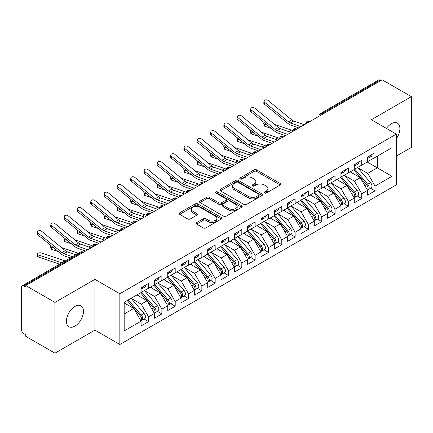 <?xml version="1.0" encoding="UTF-8"?>
<svg xmlns="http://www.w3.org/2000/svg" width="433" height="433" viewBox="0 0 433 433"><rect width="100%" height="100%" fill="white"/><g stroke="black" fill="none" stroke-linecap="round" stroke-linejoin="round"><path stroke-width="0.65" d="M264.498 193.021A1.294 0.747 0 0 0 266.333 193.021L280.227 184.999A1.851 1.066 0 0 0 280.768 184.247A1.851 1.066 0 0 0 280.227 183.489L256.688 169.898A1.851 1.066 0 0 0 254.074 169.898L240.174 177.925A1.294 0.747 0 0 0 239.795 178.45A1.294 0.747 0 0 0 240.174 178.981A1.294 0.747 0 0 0 242.009 178.981L243.806 177.941A5.916 3.415 0 0 1 252.174 177.941L254.139 179.073A5.916 3.415 0 0 1 255.871 181.492A5.916 3.415 0 0 1 254.139 183.906L252.336 184.945A1.294 0.747 0 0 0 251.957 185.47A1.294 0.747 0 0 0 252.336 186.001A1.294 0.747 0 0 0 254.171 186.001L255.968 184.961A5.916 3.415 0 0 1 264.336 184.961L266.3 186.098A5.916 3.415 0 0 1 268.032 188.512A5.916 3.415 0 0 1 266.3 190.926L264.498 191.965A1.294 0.747 0 0 0 264.119 192.496A1.294 0.747 0 0 0 264.498 193.021L264.498 191.965M74.941 326.114A12.059 6.96 120 0 0 82.822 315.484A12.059 6.96 120 0 0 80.971 305.822A12.059 6.96 120 0 0 74.941 306.418A12.059 6.96 120 0 0 67.066 317.048A12.059 6.96 120 0 0 68.912 326.709A12.059 6.96 120 0 0 74.941 326.114M396.292 138.766A12.059 6.96 120 0 0 397.397 123.134A12.059 6.96 120 0 0 391.367 123.735A12.059 6.96 120 0 0 386.42 128.417M196.663 222.6A1.851 1.066 0 0 0 196.122 223.358A1.851 1.066 0 0 0 196.663 224.11L203.266 227.926A1.851 1.066 0 0 0 205.881 227.926L221.312 219.017A1.851 1.066 0 0 0 221.853 218.259A1.851 1.066 0 0 0 221.312 217.507L197.773 203.916A1.851 1.066 0 0 0 195.159 203.916L179.727 212.825A1.851 1.066 0 0 0 179.186 213.577A1.851 1.066 0 0 0 179.727 214.335L187.706 218.941A1.851 1.066 0 0 0 190.32 218.941L196.923 215.125A1.851 1.066 0 0 0 197.464 214.373A1.851 1.066 0 0 0 196.923 213.615L192.966 211.331A4.947 2.858 0 0 1 191.516 209.312A4.947 2.858 0 0 1 194.574 206.676A4.947 2.858 0 0 1 199.965 207.293L215.461 216.24A4.947 2.858 0 0 1 216.911 218.259A4.947 2.858 0 0 1 213.853 220.9A4.947 2.858 0 0 1 208.462 220.278L205.881 218.789A1.851 1.066 0 0 0 203.266 218.789L196.663 222.6L196.663 224.11M396.292 156.118L411.35 147.426L411.35 96.656L382.171 79.813L25.78 285.574L25.78 287.111L23.647 285.883A2.825 1.629 -120 0 0 22.235 285.742A2.825 1.629 -120 0 0 21.65 287.036L21.65 330.114A2.825 1.629 -120 0 0 23.647 333.572L25.78 334.801L25.78 336.344L54.959 353.187L94.924 330.114L119.844 344.495L119.844 293.726L94.924 279.345L54.959 302.418L25.78 285.574M411.35 96.656L371.379 119.735L396.292 134.116L119.844 293.726M243.936 204.441A1.851 1.066 0 0 0 246.55 204.441L261.981 195.532A1.851 1.066 0 0 0 262.522 194.78A1.851 1.066 0 0 0 261.981 194.022L238.442 180.431A1.851 1.066 0 0 0 235.828 180.431L220.397 189.34A1.851 1.066 0 0 0 219.856 190.098A1.851 1.066 0 0 0 220.397 190.85L243.936 204.441M216.403 193.302A1.294 0.747 0 0 1 217.718 193.486L217.718 191.949L241.646 205.762A1.851 1.066 0 0 1 242.188 206.519A1.851 1.066 0 0 1 241.646 207.272L226.215 216.181A1.851 1.066 0 0 1 223.601 216.181L200.062 202.595L200.062 201.085A1.851 1.066 0 0 0 199.521 201.838A1.851 1.066 0 0 0 200.062 202.595M200.062 201.085L206.665 197.269A1.851 1.066 0 0 1 209.28 197.269L218.827 202.779A1.851 1.066 0 0 0 221.442 202.779L225.826 200.252A1.851 1.066 0 0 0 226.367 199.499A1.851 1.066 0 0 0 225.826 198.742L215.883 193.004A1.294 0.747 0 0 1 215.504 192.474A1.294 0.747 0 0 1 216.305 191.787A1.294 0.747 0 0 1 217.718 191.949M119.844 344.495L396.292 184.886L396.292 134.116M367.184 162.002L391.962 176.307L391.962 147.696L375.043 157.466L375.043 152.692L367.585 157L367.585 161.769L361.723 165.157L361.723 160.389L354.259 164.692L354.259 169.465L348.397 172.848L348.397 168.08L340.939 172.388L340.939 177.157L335.077 180.539L335.077 175.771L327.613 180.079L327.613 184.848L321.751 188.231L321.751 183.462L314.293 187.77L314.293 192.539L308.431 195.922L308.431 191.153L300.967 195.462L300.967 200.23L295.106 203.618L295.106 198.844L287.647 203.153L287.647 207.921L281.786 211.309L281.786 206.541L274.322 210.844L274.322 215.618L268.46 219.001L268.46 214.232L261.002 218.541L261.002 223.309L255.134 226.692L255.134 221.923L247.676 226.232L247.676 231L241.814 234.383L241.814 229.614L234.35 233.923L234.35 238.691L228.489 242.074L228.489 237.306L221.03 241.614L221.03 246.382L215.169 249.765L215.169 244.997L207.705 249.305L207.705 254.074L201.843 257.462L201.843 252.688L194.385 256.996L194.385 261.765L188.523 265.153L188.523 260.385L181.059 264.687L181.059 269.461L175.197 272.844L175.197 268.076L167.739 272.384L167.739 277.152L161.877 280.535L161.877 275.767L154.413 280.075L154.413 284.844L148.551 288.226L148.551 283.458L141.093 287.766L141.093 292.535L124.174 302.304L124.174 330.92L141.093 321.151L133.765 308.458L124.174 302.921M391.962 176.307L375.043 186.076L367.714 173.384L357.593 167.539M370.616 188.29L375.043 190.845L375.043 186.076M375.043 190.845L367.585 195.153L367.585 190.385L361.723 193.773L354.394 181.081L344.267 175.23L357.203 190.341L354.405 191.954A3.767 2.176 60 0 1 355.861 195.537A3.767 2.176 60 0 1 355.076 197.259A3.767 2.176 60 0 1 354.47 197.437M357.295 195.981L361.723 198.541L361.723 193.773M361.723 198.541L354.259 202.844L354.259 198.076L348.397 201.464L341.069 188.772L330.947 182.926M343.97 203.672L348.397 206.232L348.397 201.464M348.397 206.232L340.939 210.541L340.939 205.772L335.077 209.155L327.749 196.463L317.622 190.617M330.65 211.369L335.077 213.924L335.077 209.155M335.077 213.924L327.613 218.232L327.613 213.464L321.751 216.846L314.423 204.154L304.302 198.309L317.232 213.415L314.434 215.033A3.767 2.176 60 0 1 315.89 218.611A3.767 2.176 60 0 1 315.11 220.337A3.767 2.176 60 0 1 314.499 220.511M317.324 219.06L321.751 221.615L321.751 216.846M321.751 221.615L314.293 225.923L314.293 221.155L308.431 224.538L301.103 211.845L290.976 206M303.998 226.751L308.431 229.306L308.431 224.538M308.431 229.306L300.967 233.614L300.967 228.846L295.106 232.229L287.777 219.536L277.65 213.691M290.678 234.442L295.106 236.997L295.106 232.229M295.106 236.997L287.647 241.305L287.647 236.537L281.786 239.92L274.457 227.233L264.33 221.382M277.353 242.134L281.786 244.694L281.786 239.92M281.786 244.694L274.322 248.997L274.322 244.228L268.46 247.616L261.131 234.924L251.005 229.079M264.033 249.825L268.46 252.385L268.46 247.616M268.46 252.385L261.002 256.693L261.002 251.919L255.134 255.308L247.811 242.615L237.685 236.77M250.707 257.521L255.134 260.076L255.134 255.308M255.134 260.076L247.676 264.384L247.676 259.616L241.814 262.999L234.486 250.306L224.359 244.461M237.387 265.212L241.814 267.767L241.814 262.999M241.814 267.767L234.35 272.076L234.35 267.307L228.489 270.69L221.166 257.998L211.039 252.152M224.061 272.904L228.489 275.458L228.489 270.69M228.489 275.458L221.03 279.767L221.03 274.998L215.169 278.381L207.84 265.689L197.713 259.843M210.741 280.595L215.169 283.15L215.169 278.381M215.169 283.15L207.705 287.458L207.705 282.689L201.843 286.072L194.514 273.38L184.393 267.534M197.416 288.286L201.843 290.846L201.843 286.072M201.843 290.846L194.385 295.149L194.385 290.381L188.523 293.769L181.194 281.077L171.067 275.231L184.003 290.337L181.205 291.95A3.767 2.176 60 0 1 182.661 295.533A3.767 2.176 60 0 1 181.876 297.26A3.767 2.176 60 0 1 181.27 297.433M184.095 295.977L188.523 298.537L188.523 293.769M188.523 298.537L181.059 302.846L181.059 298.072L175.197 301.46L167.869 288.768L157.747 282.922M170.77 303.668L175.197 306.228L175.197 301.46M175.197 306.228L167.739 310.537L167.739 305.768L161.877 309.151L154.549 296.459L144.422 290.613M157.45 311.365L161.877 313.92L161.877 309.151M161.877 313.92L154.413 318.228L154.413 313.46L148.551 316.842L141.223 304.15L131.096 298.305L144.032 313.411L141.234 315.029A3.767 2.176 60 0 1 142.69 318.607A3.767 2.176 60 0 1 141.91 320.333A3.767 2.176 60 0 1 141.299 320.507M144.124 319.056L148.551 321.611L148.551 316.842M148.551 321.611L141.093 325.919L141.093 321.151M141.093 292.383L148.551 288.226M124.174 313.995L133.765 308.458M154.413 284.692L161.877 280.535M141.223 304.15L147.085 300.767L136.963 294.922M154.413 313.46L147.085 300.767M167.739 276.996L175.197 272.844M154.549 296.459L160.41 293.076L150.283 287.231M167.739 305.768L160.41 293.076M181.059 269.304L188.523 265.153M167.869 288.768L173.73 285.379L163.609 279.534M181.059 298.072L173.73 285.379M194.385 261.613L201.843 257.462M181.194 281.077L187.056 277.688L176.929 271.843M194.385 290.381L187.056 277.688M207.705 253.922L215.169 249.765M194.514 273.38L200.382 269.997L190.255 264.152M207.705 282.689L200.382 269.997M221.03 246.231L228.489 242.074M207.84 265.689L213.702 262.306L203.575 256.46M221.03 274.998L213.702 262.306M234.35 238.54L241.814 234.383M221.166 257.998L227.027 254.615L216.901 248.769M234.35 267.307L227.027 254.615M247.676 230.843L255.134 226.692M234.486 250.306L240.347 246.924L230.221 241.078M247.676 259.616L240.347 246.924M261.002 223.152L268.46 219.001M247.811 242.615L253.673 239.233L243.546 233.382M261.002 251.919L253.673 239.233M274.322 215.461L281.786 211.309M261.131 234.924L266.993 231.536L256.866 225.69M274.322 244.228L266.993 231.536M287.647 207.77L295.106 203.618M274.457 227.233L280.319 223.845L270.192 217.999M287.647 236.537L280.319 223.845M300.967 200.078L308.431 195.922M287.777 219.536L293.639 216.154L283.512 210.308M300.967 228.846L293.639 216.154M314.293 192.387L321.751 188.231M301.103 211.845L306.965 208.462L296.838 202.617M314.293 221.155L306.965 208.462M327.613 184.696L335.077 180.539M314.423 204.154L320.285 200.771L310.163 194.926M327.613 213.464L320.285 200.771M340.939 177L348.397 172.848M327.749 196.463L333.61 193.08L323.483 187.229M340.939 205.772L333.61 193.08M354.259 169.308L361.723 165.157M341.069 188.772L346.93 185.384L336.809 179.538M354.259 198.076L346.93 185.384M380.84 80.581L380.039 80.121L321.784 113.755L322.585 114.215M320.187 115.6A2.825 1.629 120 0 1 321.784 113.755A2.825 1.629 60 0 0 320.371 113.614L378.626 79.981A2.825 1.629 60 0 1 380.039 80.121M367.585 161.617L375.043 157.466M367.714 173.384L377.311 167.847L377.311 156.156L391.962 147.696M354.394 181.081L360.256 177.692L350.129 171.847M367.585 190.385L360.256 177.692M54.959 302.418L54.959 353.187M94.924 330.114L94.924 279.345M309.194 121.944L308.393 121.484A2.825 1.629 -120 0 0 306.981 121.343A2.825 1.629 -120 0 0 306.948 121.364L305.633 123.751A2.825 1.629 0 0 0 305.666 123.984M295.874 129.64L295.073 129.175A2.825 1.629 -120 0 0 293.661 129.034A2.825 1.629 -120 0 0 293.628 129.056L292.313 131.443A2.825 1.629 0 0 0 292.34 131.675M282.549 137.331L281.748 136.866A2.825 1.629 -120 0 0 280.335 136.731A2.825 1.629 -120 0 0 280.303 136.747L278.987 139.139A2.825 1.629 0 0 0 279.02 139.366M269.229 145.023L268.428 144.562A2.825 1.629 -120 0 0 267.015 144.422A2.825 1.629 -120 0 0 266.982 144.438L265.667 146.83A2.825 1.629 0 0 0 265.694 147.063M255.903 152.714L255.102 152.254A2.825 1.629 -120 0 0 253.689 152.113A2.825 1.629 -120 0 0 253.657 152.135L252.342 154.521A2.825 1.629 0 0 0 252.374 154.754M242.577 160.405L241.782 159.945A2.825 1.629 -120 0 0 240.369 159.804A2.825 1.629 -120 0 0 240.337 159.826L239.021 162.213A2.825 1.629 0 0 0 239.048 162.445M229.257 168.096L228.456 167.636A2.825 1.629 -120 0 0 227.044 167.495A2.825 1.629 -120 0 0 227.011 167.517L225.696 169.904A2.825 1.629 0 0 0 225.723 170.137M215.932 175.787L215.136 175.327A2.825 1.629 -120 0 0 213.723 175.186A2.825 1.629 -120 0 0 213.691 175.208L212.376 177.595A2.825 1.629 0 0 0 212.403 177.828M202.612 183.484L201.81 183.018A2.825 1.629 -120 0 0 200.398 182.878A2.825 1.629 -120 0 0 200.365 182.899L199.05 185.286A2.825 1.629 0 0 0 199.077 185.519M189.286 191.175L188.49 190.715A2.825 1.629 -120 0 0 187.078 190.574A2.825 1.629 -120 0 0 187.04 190.59L185.73 192.983A2.825 1.629 0 0 0 185.757 193.21M175.966 198.866L175.165 198.406A2.825 1.629 -120 0 0 173.752 198.265A2.825 1.629 -120 0 0 173.72 198.282L172.404 200.674A2.825 1.629 0 0 0 172.431 200.907M162.64 206.557L161.845 206.097A2.825 1.629 -120 0 0 160.427 205.956A2.825 1.629 -120 0 0 160.394 205.978L159.079 208.365A2.825 1.629 0 0 0 159.111 208.598M149.32 214.248L148.519 213.788A2.825 1.629 -120 0 0 147.106 213.648A2.825 1.629 -120 0 0 147.074 213.669L145.759 216.056A2.825 1.629 0 0 0 145.786 216.289M135.994 221.94L135.193 221.48A2.825 1.629 -120 0 0 133.781 221.339A2.825 1.629 -120 0 0 133.748 221.36L132.433 223.747A2.825 1.629 0 0 0 132.466 223.98M122.674 229.636L121.873 229.171A2.825 1.629 -120 0 0 120.461 229.03A2.825 1.629 -120 0 0 120.428 229.052L119.113 231.439A2.825 1.629 0 0 0 119.14 231.671M109.349 237.327L108.548 236.862A2.825 1.629 -120 0 0 107.135 236.727A2.825 1.629 -120 0 0 107.103 236.743L105.787 239.135A2.825 1.629 0 0 0 105.82 239.362M96.029 245.018L95.228 244.558A2.825 1.629 -120 0 0 93.815 244.418A2.825 1.629 -120 0 0 93.782 244.434L92.467 246.826A2.825 1.629 0 0 0 92.494 247.059M265.018 193.205L266.3 192.469A5.916 3.415 0 0 0 268.032 190.049L268.032 188.512M255.871 181.492L255.871 183.029A5.916 3.415 0 0 1 254.139 185.443L252.856 186.185M280.2 185.015L256.688 171.441A1.851 1.066 0 0 0 254.074 171.441L240.694 179.165M261.96 195.548L238.442 181.974A1.851 1.066 0 0 0 235.828 181.974L220.419 190.866M258.712 195.305A1.294 0.747 0 0 0 259.091 194.78A1.294 0.747 0 0 0 258.712 194.249L238.053 182.32A1.294 0.747 0 0 0 236.223 182.32L234.323 183.413A5.916 3.415 0 0 0 232.591 185.833A5.916 3.415 0 0 0 234.323 188.247L248.45 196.403A5.916 3.415 0 0 0 256.818 196.403L258.712 195.305L258.712 196.847A1.294 0.747 0 0 0 259.091 196.317L259.091 194.78M232.591 185.833L232.591 187.37A5.916 3.415 0 0 0 234.323 189.784L234.323 188.247M258.712 196.847L256.818 197.941A5.916 3.415 0 0 1 248.45 197.941L234.323 189.784M200.084 202.606L206.665 198.807L206.665 197.269M226.367 199.499L226.367 201.036A1.851 1.066 0 0 1 225.826 201.789L221.442 204.322A1.851 1.066 0 0 1 218.827 204.322L209.28 198.807A1.851 1.066 0 0 0 206.665 198.807M217.718 193.486L241.625 207.288M228.732 208.5A4.947 2.858 0 0 0 234.123 209.117A4.947 2.858 0 0 0 237.181 206.481A4.947 2.858 0 0 0 235.731 204.463L230.269 201.307A1.851 1.066 0 0 0 227.655 201.307L223.271 203.84A1.851 1.066 0 0 0 222.73 204.593A1.851 1.066 0 0 0 223.271 205.35L228.732 208.5L228.732 210.037A4.947 2.858 0 0 0 234.123 210.66A4.947 2.858 0 0 0 237.181 208.019L237.181 206.481M222.73 204.593L222.73 206.13A1.851 1.066 0 0 0 223.271 206.887L223.271 205.35M228.732 210.037L223.271 206.887M216.911 218.259L216.911 219.796A4.947 2.858 0 0 1 213.853 222.438A4.947 2.858 0 0 1 208.462 221.815L205.881 220.327A1.851 1.066 0 0 0 203.266 220.327L196.685 224.126M191.516 209.312L191.516 210.849A4.947 2.858 0 0 0 192.966 212.868L192.966 211.331M196.896 215.141L192.966 212.868M221.29 219.028L197.773 205.453A1.851 1.066 0 0 0 195.159 205.453L179.749 214.346M354.779 169.168L367.725 184.263A3.767 2.176 60 0 1 369.181 187.846A3.767 2.176 60 0 1 368.402 189.567L371.2 187.954A3.767 2.176 -120 0 0 371.979 186.228A3.767 2.176 -120 0 0 370.524 182.645L357.577 167.549M368.402 189.567A3.767 2.176 60 0 1 367.79 189.746M353.712 169.779L366.664 184.88A3.767 2.176 60 0 1 368.115 188.458A3.767 2.176 60 0 1 367.433 190.125M271.361 128.466L264.785 126.257A2.354 1.05 170.7 0 1 264.125 125.678L263.767 123.513A2.354 1.05 -9.3 0 0 264.428 124.092L267.134 125.002M264.303 122.685A2.354 1.05 -9.3 0 0 263.767 123.513M352.446 173.184L350.914 171.398M274.69 124.498L291.409 130.111A9.423 5.44 60 0 1 292.454 130.56M367.585 158.467A3.767 2.176 -120 0 0 368.115 156.93A3.767 2.176 -120 0 0 368.11 156.697M367.79 158.213A3.767 2.176 -120 0 0 368.402 158.04A3.767 2.176 -120 0 0 369.181 156.313A3.767 2.176 -120 0 0 369.176 156.086M371.974 154.467A3.767 2.176 60 0 1 371.979 154.7A3.767 2.176 60 0 1 371.2 156.421L368.402 158.04M304.329 124.753L293.72 121.018A6.971 4.027 60 0 1 291.766 119.876L268.114 100.505A2.354 1.608 11.4 0 0 265.716 99.844A2.354 1.608 11.4 0 0 264.141 101.003A2.354 1.608 11.4 0 0 264.785 102.426L264.428 104.18A2.354 1.608 -168.6 0 1 263.784 102.751L264.141 101.003M301 126.68L290.386 122.945A6.971 4.027 60 0 1 288.432 121.797L264.785 102.426M264.428 104.18L288.08 123.551A9.423 5.44 -120 0 0 290.722 125.099L298.808 127.946M355.076 197.259L357.875 195.646A3.767 2.176 -120 0 0 358.659 193.919A3.767 2.176 -120 0 0 357.203 190.341M340.387 177.47L353.339 192.571A3.767 2.176 60 0 1 354.795 196.149A3.767 2.176 60 0 1 354.107 197.816M258.036 136.157L251.459 133.949A2.354 1.05 170.7 0 1 250.799 133.369L250.447 131.204A2.354 1.05 -9.3 0 0 251.102 131.784L253.808 132.693M250.983 130.376A2.354 1.05 -9.3 0 0 250.447 131.204M339.126 180.88L337.588 179.089M341.453 176.859L354.405 191.954M261.37 132.189L278.089 137.802A9.423 5.44 60 0 1 279.133 138.251M328.133 184.55L341.08 199.645A3.767 2.176 60 0 1 342.535 203.229A3.767 2.176 60 0 1 341.756 204.955L344.554 203.337A3.767 2.176 -120 0 0 345.334 201.61A3.767 2.176 -120 0 0 343.878 198.033L330.926 182.932M341.756 204.955A3.767 2.176 60 0 1 341.144 205.128M327.067 185.167L340.013 200.263A3.767 2.176 60 0 1 341.469 203.846A3.767 2.176 60 0 1 340.787 205.507M244.715 143.848L238.134 141.64A2.354 1.05 170.7 0 1 237.479 141.061L237.122 138.896A2.354 1.05 -9.3 0 0 237.782 139.475L240.488 140.384M237.657 138.067A2.354 1.05 -9.3 0 0 237.122 138.896M325.8 188.571L324.268 186.78M248.044 139.881L264.763 145.493A9.423 5.44 60 0 1 265.808 145.943M314.807 192.241L327.759 207.337A3.767 2.176 60 0 1 329.215 210.92A3.767 2.176 60 0 1 328.43 212.646L331.229 211.028A3.767 2.176 -120 0 0 332.014 209.307A3.767 2.176 -120 0 0 330.558 205.724L317.606 190.628M328.43 212.646A3.767 2.176 60 0 1 327.824 212.82M313.741 192.858L326.693 207.954A3.767 2.176 60 0 1 328.149 211.537A3.767 2.176 60 0 1 327.462 213.198M231.39 151.539L224.814 149.331A2.354 1.05 170.7 0 1 224.153 148.752L223.801 146.587A2.354 1.05 -9.3 0 0 224.456 147.171L227.163 148.075M224.337 145.759A2.354 1.05 -9.3 0 0 223.801 146.587M312.48 196.263L310.943 194.471M234.724 147.572L251.443 153.185A9.423 5.44 60 0 1 252.488 153.634M315.11 220.337L317.909 218.725A3.767 2.176 -120 0 0 318.688 216.998A3.767 2.176 -120 0 0 317.232 213.415M300.421 200.549L313.368 215.645A3.767 2.176 60 0 1 314.823 219.228A3.767 2.176 60 0 1 314.142 220.89M218.07 159.23L211.488 157.022A2.354 1.05 170.7 0 1 210.833 156.443L210.476 154.283A2.354 1.05 -9.3 0 0 211.136 154.862L213.842 155.772M211.012 153.45A2.354 1.05 -9.3 0 0 210.476 154.283M299.154 203.954L297.623 202.162M301.482 199.932L314.434 215.033M221.398 155.268L238.118 160.876A9.423 5.44 60 0 1 239.162 161.325M354.259 166.158A3.767 2.176 -120 0 0 354.795 164.621A3.767 2.176 -120 0 0 354.784 164.388M354.47 165.904A3.767 2.176 -120 0 0 355.076 165.731A3.767 2.176 -120 0 0 355.861 164.004A3.767 2.176 -120 0 0 355.85 163.777M358.648 162.159A3.767 2.176 60 0 1 358.659 162.391A3.767 2.176 60 0 1 357.875 164.112L355.076 165.731M291.008 132.444L280.395 128.715A6.971 4.027 60 0 1 278.441 127.567L254.788 108.196A2.354 1.608 11.4 0 0 252.396 107.536A2.354 1.608 11.4 0 0 250.815 108.694A2.354 1.608 11.4 0 0 251.459 110.123L251.102 111.871A2.354 1.608 -168.6 0 1 250.463 110.442L250.815 108.694M287.674 134.371L277.066 130.636A6.971 4.027 60 0 1 275.112 129.494L251.459 110.123M251.102 111.871L274.755 131.242A9.423 5.44 -120 0 0 277.396 132.79L285.482 135.637M340.939 173.85A3.767 2.176 -120 0 0 341.469 172.312A3.767 2.176 -120 0 0 341.464 172.085M341.144 173.595A3.767 2.176 -120 0 0 341.756 173.422A3.767 2.176 -120 0 0 342.535 171.695A3.767 2.176 -120 0 0 342.53 171.468M345.328 169.85A3.767 2.176 60 0 1 345.334 170.082A3.767 2.176 60 0 1 344.554 171.809L341.756 173.422M277.683 140.14L267.074 136.406A6.971 4.027 60 0 1 265.12 135.258L241.468 115.892A2.354 1.608 11.4 0 0 239.07 115.227A2.354 1.608 11.4 0 0 237.495 116.385A2.354 1.608 11.4 0 0 238.134 117.814L237.782 119.568A2.354 1.608 -168.6 0 1 237.138 118.139L237.495 116.385M274.354 142.062L263.74 138.327A6.971 4.027 60 0 1 261.786 137.185L238.134 117.814M237.782 119.568L261.435 138.939A9.423 5.44 -120 0 0 264.076 140.481L272.162 143.328M327.613 181.541A3.767 2.176 -120 0 0 328.149 180.004A3.767 2.176 -120 0 0 328.138 179.776M327.824 181.286A3.767 2.176 -120 0 0 328.43 181.113A3.767 2.176 -120 0 0 329.215 179.386A3.767 2.176 -120 0 0 329.204 179.159M332.003 177.546A3.767 2.176 60 0 1 332.014 177.774A3.767 2.176 60 0 1 331.229 179.5L328.43 181.113M264.363 147.832L253.749 144.097A6.971 4.027 60 0 1 251.795 142.955L228.142 123.584A2.354 1.608 11.4 0 0 225.75 122.923A2.354 1.608 11.4 0 0 224.17 124.076A2.354 1.608 11.4 0 0 224.814 125.505L224.456 127.259A2.354 1.608 -168.6 0 1 223.818 125.83L224.17 124.076M261.029 149.753L250.42 146.018A6.971 4.027 60 0 1 248.466 144.876L224.814 125.505M224.456 127.259L248.109 146.63A9.423 5.44 -120 0 0 250.75 148.173L258.837 151.02M314.293 189.237A3.767 2.176 -120 0 0 314.823 187.695A3.767 2.176 -120 0 0 314.818 187.467M314.499 188.983A3.767 2.176 -120 0 0 315.11 188.804A3.767 2.176 -120 0 0 315.89 187.083A3.767 2.176 -120 0 0 315.884 186.85M318.683 185.237A3.767 2.176 60 0 1 318.688 185.465A3.767 2.176 60 0 1 317.909 187.191L315.11 188.804M251.037 155.523L240.429 151.788A6.971 4.027 60 0 1 238.475 150.646L214.822 131.275A2.354 1.608 11.4 0 0 212.424 130.614A2.354 1.608 11.4 0 0 210.849 131.767A2.354 1.608 11.4 0 0 211.488 133.196L211.136 134.95A2.354 1.608 -168.6 0 1 210.492 133.521L210.849 131.767M247.708 157.444L237.095 153.71A6.971 4.027 60 0 1 235.141 152.568L211.488 133.196M211.136 134.95L234.789 154.321A9.423 5.44 -120 0 0 237.43 155.864L245.516 158.711M288.161 207.624L301.114 222.724A3.767 2.176 60 0 1 302.57 226.302A3.767 2.176 60 0 1 301.785 228.029L304.583 226.416A3.767 2.176 -120 0 0 305.362 224.689A3.767 2.176 -120 0 0 303.912 221.106L290.96 206.011M301.785 228.029A3.767 2.176 60 0 1 301.179 228.202M287.095 208.241L300.047 223.336A3.767 2.176 60 0 1 301.503 226.919A3.767 2.176 60 0 1 300.816 228.581M204.744 166.921L198.168 164.713A2.354 1.05 170.7 0 1 197.508 164.134L197.156 161.974A2.354 1.05 -9.3 0 0 197.811 162.554L200.517 163.463M197.686 161.146A2.354 1.05 -9.3 0 0 197.156 161.974M285.834 211.645L284.297 209.859M208.078 162.96L224.792 168.567A9.423 5.44 60 0 1 225.837 169.016M300.967 196.928A3.767 2.176 -120 0 0 301.503 195.391A3.767 2.176 -120 0 0 301.492 195.159M301.179 196.674A3.767 2.176 -120 0 0 301.785 196.501A3.767 2.176 -120 0 0 302.57 194.774A3.767 2.176 -120 0 0 302.559 194.541M305.357 192.929A3.767 2.176 60 0 1 305.362 193.156A3.767 2.176 60 0 1 304.583 194.882L301.785 196.501M237.717 163.214L227.103 159.479A6.971 4.027 60 0 1 225.149 158.337L201.497 138.966A2.354 1.608 11.4 0 0 199.104 138.306A2.354 1.608 11.4 0 0 197.524 139.458A2.354 1.608 11.4 0 0 198.168 140.887L197.811 142.641A2.354 1.608 -168.6 0 1 197.172 141.212L197.524 139.458M234.383 165.135L223.774 161.406A6.971 4.027 60 0 1 221.82 160.259L198.168 140.887M197.811 142.641L221.463 162.012A9.423 5.44 -120 0 0 224.105 163.56L232.191 166.402M274.836 215.32L287.788 230.416A3.767 2.176 60 0 1 289.244 233.999A3.767 2.176 60 0 1 288.465 235.72L291.263 234.107A3.767 2.176 -120 0 0 292.042 232.38A3.767 2.176 -120 0 0 290.586 228.797L277.634 213.702M288.465 235.72A3.767 2.176 60 0 1 287.853 235.898M273.77 215.932L286.722 231.033A3.767 2.176 60 0 1 288.178 234.61A3.767 2.176 60 0 1 287.496 236.277M191.424 174.618L184.842 172.41A2.354 1.05 170.7 0 1 184.187 171.825L183.83 169.666A2.354 1.05 -9.3 0 0 184.49 170.245L187.197 171.154M184.366 168.838A2.354 1.05 -9.3 0 0 183.83 169.666M272.509 219.336L270.977 217.55M194.753 170.651L211.472 176.263A9.423 5.44 60 0 1 212.516 176.713M287.647 204.62A3.767 2.176 -120 0 0 288.178 203.082A3.767 2.176 -120 0 0 288.172 202.85M287.853 204.365A3.767 2.176 -120 0 0 288.465 204.192A3.767 2.176 -120 0 0 289.244 202.465A3.767 2.176 -120 0 0 289.239 202.233M292.037 200.62A3.767 2.176 60 0 1 292.042 200.852A3.767 2.176 60 0 1 291.263 202.574L288.465 204.192M224.391 170.905L213.783 167.17A6.971 4.027 60 0 1 211.824 166.028L188.176 146.657A2.354 1.608 11.4 0 0 185.779 145.997A2.354 1.608 11.4 0 0 184.204 147.15A2.354 1.608 11.4 0 0 184.842 148.579L184.49 150.332A2.354 1.608 -168.6 0 1 183.846 148.903L184.204 147.15M221.063 172.832L210.449 169.097A6.971 4.027 60 0 1 208.495 167.95L184.842 148.579M184.49 150.332L208.143 169.704A9.423 5.44 -120 0 0 210.784 171.251L218.871 174.093M261.516 223.011L274.468 238.107A3.767 2.176 60 0 1 275.918 241.69A3.767 2.176 60 0 1 275.139 243.411L277.937 241.798A3.767 2.176 -120 0 0 278.717 240.071A3.767 2.176 -120 0 0 277.266 236.494L264.314 221.393M275.139 243.411A3.767 2.176 60 0 1 274.533 243.59M260.45 223.623L273.402 238.724A3.767 2.176 60 0 1 274.858 242.301A3.767 2.176 60 0 1 274.17 243.968M178.098 182.309L171.522 180.101A2.354 1.05 170.7 0 1 170.862 179.522L170.51 177.357A2.354 1.05 -9.3 0 0 171.165 177.936L173.871 178.845M171.04 176.529A2.354 1.05 -9.3 0 0 170.51 177.357M259.188 227.033L257.651 225.241M181.432 178.342L198.146 183.955A9.423 5.44 60 0 1 199.191 184.404M274.322 212.311A3.767 2.176 -120 0 0 274.858 210.774A3.767 2.176 -120 0 0 274.847 210.541M274.533 212.056A3.767 2.176 -120 0 0 275.139 211.883A3.767 2.176 -120 0 0 275.918 210.157A3.767 2.176 -120 0 0 275.913 209.929M278.711 208.311A3.767 2.176 60 0 1 278.717 208.544A3.767 2.176 60 0 1 277.937 210.265L275.139 211.883M211.066 178.596L200.457 174.867A6.971 4.027 60 0 1 198.503 173.72L174.851 154.348A2.354 1.608 11.4 0 0 172.458 153.688A2.354 1.608 11.4 0 0 170.878 154.846A2.354 1.608 11.4 0 0 171.522 156.275L171.165 158.023A2.354 1.608 -168.6 0 1 170.521 156.594L170.878 154.846M207.737 180.523L197.129 176.788A6.971 4.027 60 0 1 195.175 175.646L171.522 156.275M171.165 158.023L194.818 177.395A9.423 5.44 -120 0 0 197.459 178.943L205.545 181.79M248.19 230.702L261.142 245.798A3.767 2.176 60 0 1 262.598 249.381A3.767 2.176 60 0 1 261.819 251.108L264.617 249.489A3.767 2.176 -120 0 0 265.397 247.763A3.767 2.176 -120 0 0 263.941 244.185L250.988 229.084M261.819 251.108A3.767 2.176 60 0 1 261.207 251.281M247.124 231.319L260.076 246.415A3.767 2.176 60 0 1 261.532 249.998A3.767 2.176 60 0 1 260.85 251.66M164.778 190L158.197 187.792A2.354 1.05 170.7 0 1 157.542 187.213L157.184 185.048A2.354 1.05 -9.3 0 0 157.845 185.627L160.551 186.536M157.72 184.22A2.354 1.05 -9.3 0 0 157.184 185.048M245.863 234.724L244.326 232.932M168.107 186.033L184.826 191.646A9.423 5.44 60 0 1 185.871 192.095M261.002 220.002A3.767 2.176 -120 0 0 261.532 218.465A3.767 2.176 -120 0 0 261.527 218.232M261.207 219.748A3.767 2.176 -120 0 0 261.819 219.574A3.767 2.176 -120 0 0 262.598 217.848A3.767 2.176 -120 0 0 262.593 217.62M265.391 216.002A3.767 2.176 60 0 1 265.397 216.235A3.767 2.176 60 0 1 264.617 217.961L261.819 219.574M197.746 186.293L187.137 182.558A6.971 4.027 60 0 1 185.178 181.411L161.531 162.039A2.354 1.608 11.4 0 0 159.133 161.379A2.354 1.608 11.4 0 0 157.552 162.537A2.354 1.608 11.4 0 0 158.197 163.966L157.845 165.72A2.354 1.608 -168.6 0 1 157.201 164.291L157.552 162.537M194.417 188.214L183.803 184.48A6.971 4.027 60 0 1 181.849 183.338L158.197 163.966M157.845 165.72L181.492 185.091A9.423 5.44 -120 0 0 184.133 186.634L192.22 189.481M234.87 238.394L247.822 253.489A3.767 2.176 60 0 1 249.273 257.072A3.767 2.176 60 0 1 248.493 258.799L251.292 257.18A3.767 2.176 -120 0 0 252.071 255.459A3.767 2.176 -120 0 0 250.62 251.876L237.668 236.781M248.493 258.799A3.767 2.176 60 0 1 247.887 258.972M233.804 239.011L246.756 254.106A3.767 2.176 60 0 1 248.206 257.689A3.767 2.176 60 0 1 247.524 259.351M151.453 197.692L144.876 195.483A2.354 1.05 170.7 0 1 144.216 194.904L143.859 192.739A2.354 1.05 -9.3 0 0 144.519 193.324L147.225 194.228M144.395 191.911A2.354 1.05 -9.3 0 0 143.859 192.739M232.543 242.415L231.006 240.624M154.787 193.724L171.5 199.337A9.423 5.44 60 0 1 172.545 199.786M247.676 227.693A3.767 2.176 -120 0 0 248.206 226.156A3.767 2.176 -120 0 0 248.201 225.929M247.887 227.439A3.767 2.176 -120 0 0 248.493 227.265A3.767 2.176 -120 0 0 249.273 225.539A3.767 2.176 -120 0 0 249.267 225.312M252.066 223.693A3.767 2.176 60 0 1 252.071 223.926A3.767 2.176 60 0 1 251.292 225.653L248.493 227.265M184.42 193.984L173.812 190.249A6.971 4.027 60 0 1 171.858 189.107L148.205 169.736A2.354 1.608 11.4 0 0 145.813 169.076A2.354 1.608 11.4 0 0 144.232 170.229A2.354 1.608 11.4 0 0 144.876 171.657L144.519 173.411A2.354 1.608 -168.6 0 1 143.875 171.982L144.232 170.229M181.091 195.905L170.483 192.171A6.971 4.027 60 0 1 168.524 191.029L144.876 171.657M144.519 173.411L168.172 192.782A9.423 5.44 -120 0 0 170.813 194.325L178.899 197.172M221.544 246.085L234.497 261.18A3.767 2.176 60 0 1 235.953 264.763A3.767 2.176 60 0 1 235.173 266.49L237.971 264.872A3.767 2.176 -120 0 0 238.751 263.15A3.767 2.176 -120 0 0 237.295 259.567L224.343 244.472M235.173 266.49A3.767 2.176 60 0 1 234.562 266.663M220.478 246.702L233.43 261.797A3.767 2.176 60 0 1 234.886 265.38A3.767 2.176 60 0 1 234.199 267.042M138.132 205.383L131.551 203.174A2.354 1.05 170.7 0 1 130.89 202.595L130.539 200.436A2.354 1.05 -9.3 0 0 131.199 201.015L133.905 201.924M131.075 199.602A2.354 1.05 -9.3 0 0 130.539 200.436M219.217 250.106L217.68 248.315M141.461 201.415L158.18 207.028A9.423 5.44 60 0 1 159.225 207.477M234.35 235.39A3.767 2.176 -120 0 0 234.886 233.847A3.767 2.176 -120 0 0 234.881 233.62M234.562 235.135A3.767 2.176 -120 0 0 235.173 234.957A3.767 2.176 -120 0 0 235.953 233.235A3.767 2.176 -120 0 0 235.947 233.003M238.74 231.39A3.767 2.176 60 0 1 238.751 231.617A3.767 2.176 60 0 1 237.971 233.344L235.173 234.957M171.1 201.675L160.486 197.941A6.971 4.027 60 0 1 158.532 196.799L134.885 177.427A2.354 1.608 11.4 0 0 132.487 176.767A2.354 1.608 11.4 0 0 130.907 177.92A2.354 1.608 11.4 0 0 131.551 179.349L131.199 181.102A2.354 1.608 -168.6 0 1 130.555 179.673L130.907 177.92M167.766 203.597L157.157 199.862A6.971 4.027 60 0 1 155.203 198.72L131.551 179.349M131.199 181.102L154.846 200.474A9.423 5.44 -120 0 0 157.488 202.016L165.574 204.863M208.224 253.776L221.176 268.877A3.767 2.176 60 0 1 222.627 272.454A3.767 2.176 60 0 1 221.848 274.181L224.646 272.568A3.767 2.176 -120 0 0 225.425 270.841A3.767 2.176 -120 0 0 223.969 267.258L211.023 252.163M221.848 274.181A3.767 2.176 60 0 1 221.236 274.354M207.158 254.393L220.11 269.488A3.767 2.176 60 0 1 221.561 273.071A3.767 2.176 60 0 1 220.879 274.733M124.807 213.074L118.231 210.866A2.354 1.05 170.7 0 1 117.57 210.286L117.213 208.127A2.354 1.05 -9.3 0 0 117.873 208.706L120.58 209.615M117.749 207.299A2.354 1.05 -9.3 0 0 117.213 208.127M205.897 257.797L204.36 256.006M128.136 209.112L144.855 214.719A9.423 5.44 60 0 1 145.899 215.169M221.03 243.081A3.767 2.176 -120 0 0 221.561 241.538A3.767 2.176 -120 0 0 221.555 241.311M221.236 242.826A3.767 2.176 -120 0 0 221.848 242.648A3.767 2.176 -120 0 0 222.627 240.927A3.767 2.176 -120 0 0 222.622 240.694M225.42 239.081A3.767 2.176 60 0 1 225.425 239.308A3.767 2.176 60 0 1 224.646 241.035L221.848 242.648M157.774 209.366L147.166 205.632A6.971 4.027 60 0 1 145.212 204.49L121.559 185.118A2.354 1.608 11.4 0 0 119.162 184.458A2.354 1.608 11.4 0 0 117.587 185.611A2.354 1.608 11.4 0 0 118.231 187.04L117.873 188.793A2.354 1.608 -168.6 0 1 117.229 187.365L117.587 185.611M154.446 211.288L143.837 207.553A6.971 4.027 60 0 1 141.878 206.411L118.231 187.04M117.873 188.793L141.526 208.165A9.423 5.44 -120 0 0 144.167 209.713L152.254 212.554M194.899 261.467L207.851 276.568A3.767 2.176 60 0 1 209.307 280.146A3.767 2.176 60 0 1 208.527 281.872L211.32 280.259A3.767 2.176 -120 0 0 212.105 278.533A3.767 2.176 -120 0 0 210.649 274.95L197.697 259.854M208.527 281.872A3.767 2.176 60 0 1 207.916 282.045M193.832 262.084L206.785 277.18A3.767 2.176 60 0 1 208.241 280.763A3.767 2.176 60 0 1 207.553 282.43M111.487 220.77L104.905 218.562A2.354 1.05 170.7 0 1 104.245 217.978L103.893 215.818A2.354 1.05 -9.3 0 0 104.553 216.397L107.26 217.306M104.429 214.99A2.354 1.05 -9.3 0 0 103.893 215.818M192.571 265.489L191.034 263.702M114.815 216.803L131.535 222.416A9.423 5.44 60 0 1 132.579 222.865M207.705 250.772A3.767 2.176 -120 0 0 208.241 249.235A3.767 2.176 -120 0 0 208.235 249.002M207.916 250.518A3.767 2.176 -120 0 0 208.527 250.344A3.767 2.176 -120 0 0 209.307 248.618A3.767 2.176 -120 0 0 209.296 248.385M212.094 246.772A3.767 2.176 60 0 1 212.105 246.999A3.767 2.176 60 0 1 211.32 248.726L208.527 250.344M144.454 217.057L133.84 213.323A6.971 4.027 60 0 1 131.886 212.181L108.234 192.809A2.354 1.608 11.4 0 0 105.841 192.149A2.354 1.608 11.4 0 0 104.261 193.302A2.354 1.608 11.4 0 0 104.905 194.731L104.553 196.485A2.354 1.608 -168.6 0 1 103.909 195.056L104.261 193.302M141.12 218.984L130.512 215.25A6.971 4.027 60 0 1 128.558 214.102L104.905 194.731M104.553 196.485L128.2 215.856A9.423 5.44 -120 0 0 130.842 217.404L138.928 220.245M181.579 269.164L194.525 284.259A3.767 2.176 60 0 1 195.981 287.842A3.767 2.176 60 0 1 195.202 289.563L198 287.95A3.767 2.176 -120 0 0 198.779 286.224A3.767 2.176 -120 0 0 197.324 282.646L184.377 267.545M195.202 289.563A3.767 2.176 60 0 1 194.59 289.742M180.512 269.775L193.464 284.876A3.767 2.176 60 0 1 194.915 288.454A3.767 2.176 60 0 1 194.233 290.121M98.161 228.462L91.585 226.253A2.354 1.05 170.7 0 1 90.925 225.674L90.567 223.509A2.354 1.05 -9.3 0 0 91.228 224.088L93.934 224.998M91.103 222.681A2.354 1.05 -9.3 0 0 90.567 223.509M179.246 273.18L177.714 271.394M101.49 224.494L118.209 230.107A9.423 5.44 60 0 1 119.254 230.556M194.385 258.463A3.767 2.176 -120 0 0 194.915 256.926A3.767 2.176 -120 0 0 194.91 256.693M194.59 258.209A3.767 2.176 -120 0 0 195.202 258.036A3.767 2.176 -120 0 0 195.981 256.309A3.767 2.176 -120 0 0 195.976 256.082M198.774 254.463A3.767 2.176 60 0 1 198.779 254.696A3.767 2.176 60 0 1 198 256.417L195.202 258.036M131.129 224.749L120.52 221.014A6.971 4.027 60 0 1 118.566 219.872L94.914 200.501A2.354 1.608 11.4 0 0 92.516 199.84A2.354 1.608 11.4 0 0 90.941 200.999A2.354 1.608 11.4 0 0 91.585 202.428L91.228 204.176A2.354 1.608 -168.6 0 1 90.584 202.747L90.941 200.999M127.8 226.675L117.186 222.941A6.971 4.027 60 0 1 115.232 221.793L91.585 202.428M91.228 204.176L114.88 223.547A9.423 5.44 -120 0 0 117.522 225.095L125.608 227.942M181.876 297.26L184.674 295.642A3.767 2.176 -120 0 0 185.459 293.915A3.767 2.176 -120 0 0 184.003 290.337M167.187 277.466L180.139 292.567A3.767 2.176 60 0 1 181.595 296.145A3.767 2.176 60 0 1 180.907 297.812M84.836 236.153L78.259 233.944A2.354 1.05 170.7 0 1 77.599 233.365L77.247 231.2A2.354 1.05 -9.3 0 0 77.902 231.779L80.608 232.689M77.783 230.372A2.354 1.05 -9.3 0 0 77.247 231.2M165.926 280.876L164.388 279.085M168.253 276.855L181.205 291.95M88.17 232.185L104.889 237.798A9.423 5.44 60 0 1 105.933 238.247M181.059 266.154A3.767 2.176 -120 0 0 181.595 264.617A3.767 2.176 -120 0 0 181.584 264.384M181.27 265.9A3.767 2.176 -120 0 0 181.876 265.727A3.767 2.176 -120 0 0 182.661 264A3.767 2.176 -120 0 0 182.65 263.773M185.448 262.154A3.767 2.176 60 0 1 185.459 262.387A3.767 2.176 60 0 1 184.674 264.108L181.876 265.727M117.808 232.445L107.195 228.711A6.971 4.027 60 0 1 105.241 227.563L81.588 208.192A2.354 1.608 11.4 0 0 79.196 207.531A2.354 1.608 11.4 0 0 77.615 208.69A2.354 1.608 11.4 0 0 78.259 210.119L77.902 211.872A2.354 1.608 -168.6 0 1 77.263 210.443L77.615 208.69M114.474 234.367L103.866 230.632A6.971 4.027 60 0 1 101.912 229.49L78.259 210.119M77.902 211.872L101.555 231.238A9.423 5.44 -120 0 0 104.196 232.786L112.282 235.633M154.933 284.546L167.88 299.641A3.767 2.176 60 0 1 169.335 303.224A3.767 2.176 60 0 1 168.556 304.951L171.354 303.333A3.767 2.176 -120 0 0 172.134 301.612A3.767 2.176 -120 0 0 170.678 298.028L157.726 282.928M168.556 304.951A3.767 2.176 60 0 1 167.944 305.124M153.867 285.163L166.813 300.258A3.767 2.176 60 0 1 168.269 303.842A3.767 2.176 60 0 1 167.587 305.503M71.515 243.844L64.934 241.636A2.354 1.05 170.7 0 1 64.279 241.057L63.922 238.892A2.354 1.05 -9.3 0 0 64.582 239.476L67.288 240.38M64.457 238.063A2.354 1.05 -9.3 0 0 63.922 238.892M152.6 288.567L151.068 286.776M74.844 239.877L91.563 245.489A9.423 5.44 60 0 1 92.608 245.939M167.739 273.845A3.767 2.176 -120 0 0 168.269 272.308A3.767 2.176 -120 0 0 168.264 272.081M167.944 273.591A3.767 2.176 -120 0 0 168.556 273.418A3.767 2.176 -120 0 0 169.335 271.691A3.767 2.176 -120 0 0 169.33 271.464M172.128 269.846A3.767 2.176 60 0 1 172.134 270.078A3.767 2.176 60 0 1 171.354 271.805L168.556 273.418M104.483 240.136L93.874 236.402A6.971 4.027 60 0 1 91.92 235.254L68.268 215.888A2.354 1.608 11.4 0 0 65.87 215.228A2.354 1.608 11.4 0 0 64.295 216.381A2.354 1.608 11.4 0 0 64.934 217.81L64.582 219.563A2.354 1.608 -168.6 0 1 63.938 218.135L64.295 216.381M101.154 242.058L90.54 238.323A6.971 4.027 60 0 1 88.586 237.181L64.934 217.81M64.582 219.563L88.235 238.935A9.423 5.44 -120 0 0 90.876 240.477L98.962 243.324M141.607 292.237L154.559 307.333A3.767 2.176 60 0 1 156.015 310.916A3.767 2.176 60 0 1 155.231 312.642L158.029 311.024A3.767 2.176 -120 0 0 158.814 309.303A3.767 2.176 -120 0 0 157.358 305.72L144.406 290.624M155.231 312.642A3.767 2.176 60 0 1 154.624 312.815M140.541 292.854L153.493 307.95A3.767 2.176 60 0 1 154.949 311.533A3.767 2.176 60 0 1 154.262 313.194M58.19 251.535L51.614 249.327A2.354 1.05 170.7 0 1 50.953 248.748L50.601 246.583A2.354 1.05 -9.3 0 0 51.256 247.167L53.963 248.071M51.137 245.755A2.354 1.05 -9.3 0 0 50.601 246.583M139.28 296.259L137.743 294.467M61.524 247.568L78.243 253.181A9.423 5.44 60 0 1 78.481 253.267M154.413 281.537A3.767 2.176 -120 0 0 154.949 279.999A3.767 2.176 -120 0 0 154.938 279.772M154.624 281.282A3.767 2.176 -120 0 0 155.231 281.109A3.767 2.176 -120 0 0 156.015 279.388A3.767 2.176 -120 0 0 156.004 279.155M158.803 277.542A3.767 2.176 60 0 1 158.814 277.77A3.767 2.176 60 0 1 158.029 279.496L155.231 281.109M91.163 247.828L80.549 244.093A6.971 4.027 60 0 1 78.595 242.951L54.942 223.58A2.354 1.608 11.4 0 0 52.55 222.919A2.354 1.608 11.4 0 0 50.97 224.072A2.354 1.608 11.4 0 0 51.614 225.501L51.256 227.255A2.354 1.608 -168.6 0 1 50.618 225.826L50.97 224.072M87.829 249.749L77.22 246.014A6.971 4.027 60 0 1 75.266 244.872L51.614 225.501M51.256 227.255L74.909 246.626A9.423 5.44 -120 0 0 77.55 248.169L85.637 251.016M141.91 320.333L144.709 318.72A3.767 2.176 -120 0 0 145.488 316.994A3.767 2.176 -120 0 0 144.032 313.411M127.221 300.545L140.168 315.641A3.767 2.176 60 0 1 141.623 319.224A3.767 2.176 60 0 1 140.941 320.885M59.597 264.173L38.288 257.018A2.354 1.05 170.7 0 1 37.633 256.439L37.276 254.279A2.354 1.05 -9.3 0 0 37.936 254.858L61.589 262.799A9.423 5.44 60 0 1 61.827 262.885M65.161 260.958A9.423 5.44 60 0 0 64.918 260.872L41.265 252.937A2.354 1.05 -9.3 0 0 38.64 253.051A2.354 1.05 -9.3 0 0 37.276 254.279M125.954 303.95L124.423 302.158M128.282 299.928L141.234 315.029M141.093 289.233A3.767 2.176 -120 0 0 141.623 287.691A3.767 2.176 -120 0 0 141.618 287.463M141.299 288.979A3.767 2.176 -120 0 0 141.91 288.8A3.767 2.176 -120 0 0 142.69 287.079A3.767 2.176 -120 0 0 142.684 286.846M145.483 285.233A3.767 2.176 60 0 1 145.488 285.461A3.767 2.176 60 0 1 144.709 287.187L141.91 288.8M75.818 254.81L67.229 251.784A6.971 4.027 60 0 1 65.275 250.642L41.622 231.271A2.354 1.608 11.4 0 0 39.224 230.61A2.354 1.608 11.4 0 0 37.649 231.763A2.354 1.608 11.4 0 0 38.288 233.192L37.936 234.946A2.354 1.608 -168.6 0 1 37.292 233.517L37.649 231.763M72.484 256.731L63.895 253.706A6.971 4.027 60 0 1 61.941 252.563L38.288 233.192M37.936 234.946L61.589 254.317A9.423 5.44 -120 0 0 64.23 255.86L70.292 257.998M82.703 252.71L81.902 252.25L23.647 285.883M83.531 252.233L83.315 252.109A2.825 1.629 120 0 0 81.902 252.25A2.825 1.629 -120 0 0 80.489 252.109L22.235 285.742M310.023 121.467L309.811 121.343A2.825 1.629 120 0 0 308.393 121.484A2.825 1.629 120 0 0 306.862 123.291M296.702 129.158L296.486 129.034A2.825 1.629 120 0 0 295.073 129.175A2.825 1.629 120 0 0 293.542 130.983M283.377 136.85L283.16 136.731A2.825 1.629 120 0 0 281.748 136.866A2.825 1.629 120 0 0 280.216 138.674M270.051 144.546L269.84 144.422A2.825 1.629 120 0 0 268.428 144.562A2.825 1.629 120 0 0 266.896 146.37M256.731 152.237L256.515 152.113A2.825 1.629 120 0 0 255.102 152.254A2.825 1.629 120 0 0 253.57 154.061M243.406 159.929L243.194 159.804A2.825 1.629 120 0 0 241.782 159.945A2.825 1.629 120 0 0 240.25 161.753M230.085 167.62L229.869 167.495A2.825 1.629 120 0 0 228.456 167.636A2.825 1.629 120 0 0 226.924 169.444M216.76 175.311L216.549 175.186A2.825 1.629 120 0 0 215.136 175.327A2.825 1.629 120 0 0 213.599 177.135M203.44 183.002L203.223 182.878A2.825 1.629 120 0 0 201.81 183.018A2.825 1.629 120 0 0 200.279 184.826M190.114 190.693L189.903 190.574A2.825 1.629 120 0 0 188.49 190.715A2.825 1.629 120 0 0 186.953 192.523M176.794 198.39L176.577 198.265A2.825 1.629 120 0 0 175.165 198.406A2.825 1.629 120 0 0 173.633 200.214M163.468 206.081L163.257 205.956A2.825 1.629 120 0 0 161.845 206.097A2.825 1.629 120 0 0 160.307 207.905M150.148 213.772L149.932 213.648A2.825 1.629 120 0 0 148.519 213.788A2.825 1.629 120 0 0 146.987 215.596M136.823 221.463L136.612 221.339A2.825 1.629 120 0 0 135.193 221.48A2.825 1.629 120 0 0 133.662 223.287M123.502 229.154L123.286 229.03A2.825 1.629 120 0 0 121.873 229.171A2.825 1.629 120 0 0 120.342 230.978M110.177 236.846L109.96 236.727A2.825 1.629 120 0 0 108.548 236.862A2.825 1.629 120 0 0 107.016 238.675M96.851 244.542L96.64 244.418A2.825 1.629 120 0 0 95.228 244.558A2.825 1.629 120 0 0 93.696 246.366M266.3 192.469L266.3 190.926M252.336 186.001L252.336 184.945M254.139 185.443L254.139 183.906M240.174 178.981L240.174 177.925M254.074 171.441L254.074 169.898M256.688 171.441L256.688 169.898M280.227 184.999L280.227 183.489M220.397 190.85L220.397 189.34M235.828 181.974L235.828 180.431M238.442 181.974L238.442 180.431M261.981 195.532L261.981 194.022M248.45 197.941L248.45 196.403M256.818 197.941L256.818 196.403M209.28 198.807L209.28 197.269M218.827 204.322L218.827 202.779M221.442 204.322L221.442 202.779M225.826 201.789L225.826 200.252M241.646 207.272L241.646 205.762M203.266 220.327L203.266 218.789M205.881 220.327L205.881 218.789M208.462 221.815L208.462 220.278M196.923 215.125L196.923 213.615M179.727 214.335L179.727 212.825M195.159 205.453L195.159 203.916M197.773 205.453L197.773 203.916M221.312 219.017L221.312 217.507M264.428 124.092L264.785 126.257M366.664 184.88L364.97 185.854M370.524 182.645L367.725 184.263M291.409 130.111L288.741 131.648M290.386 122.945L293.72 121.018M288.432 121.797L291.766 119.876M251.102 131.784L251.459 133.949M353.339 192.571L351.645 193.546M278.089 137.802L275.42 139.339M237.782 139.475L238.134 141.64M340.013 200.263L338.325 201.242M343.878 198.033L341.08 199.645M264.763 145.493L262.095 147.036M224.456 147.171L224.814 149.331M326.693 207.954L324.999 208.933M330.558 205.724L327.759 207.337M251.443 153.185L248.775 154.727M211.136 154.862L211.488 157.022M313.368 215.645L311.673 216.624M238.118 160.876L235.449 162.418M277.066 130.636L280.395 128.715M275.112 129.494L278.441 127.567M263.74 138.327L267.074 136.406M261.786 137.185L265.12 135.258M250.42 146.018L253.749 144.097M248.466 144.876L251.795 142.955M237.095 153.71L240.429 151.788M235.141 152.568L238.475 150.646M197.811 162.554L198.168 164.713M300.047 223.336L298.353 224.316M303.912 221.106L301.114 222.724M224.792 168.567L222.129 170.109M223.774 161.406L227.103 159.479M221.82 160.259L225.149 158.337M184.49 170.245L184.842 172.41M286.722 231.033L285.028 232.007M290.586 228.797L287.788 230.416M211.472 176.263L208.803 177.801M210.449 169.097L213.783 167.17M208.495 167.95L211.824 166.028M171.165 177.936L171.522 180.101M273.402 238.724L271.707 239.698M277.266 236.494L274.468 238.107M198.146 183.955L195.483 185.492M197.129 176.788L200.457 174.867M195.175 175.646L198.503 173.72M157.845 185.627L158.197 187.792M260.076 246.415L258.382 247.389M263.941 244.185L261.142 245.798M184.826 191.646L182.158 193.183M183.803 184.48L187.137 182.558M181.849 183.338L185.178 181.411M144.519 193.324L144.876 195.483M246.756 254.106L245.062 255.086M250.62 251.876L247.822 253.489M171.5 199.337L168.832 200.88M170.483 192.171L173.812 190.249M168.524 191.029L171.858 189.107M131.199 201.015L131.551 203.174M233.43 261.797L231.736 262.777M237.295 259.567L234.497 261.18M158.18 207.028L155.512 208.571M157.157 199.862L160.486 197.941M155.203 198.72L158.532 196.799M117.873 208.706L118.231 210.866M220.11 269.488L218.416 270.468M223.969 267.258L221.176 268.877M144.855 214.719L142.186 216.262M143.837 207.553L147.166 205.632M141.878 206.411L145.212 204.49M104.553 216.397L104.905 218.562M206.785 277.18L205.09 278.159M210.649 274.95L207.851 276.568M131.535 222.416L128.866 223.953M130.512 215.25L133.84 213.323M128.558 214.102L131.886 212.181M91.228 224.088L91.585 226.253M193.464 284.876L191.77 285.85M197.324 282.646L194.525 284.259M118.209 230.107L115.541 231.644M117.186 222.941L120.52 221.014M115.232 221.793L118.566 219.872M77.902 231.779L78.259 233.944M180.139 292.567L178.445 293.542M104.889 237.798L102.22 239.335M103.866 230.632L107.195 228.711M101.912 229.49L105.241 227.563M64.582 239.476L64.934 241.636M166.813 300.258L165.125 301.238M170.678 298.028L167.88 299.641M91.563 245.489L88.895 247.032M90.54 238.323L93.874 236.402M88.586 237.181L91.92 235.254M51.256 247.167L51.614 249.327M153.493 307.95L151.799 308.929M157.358 305.72L154.559 307.333M78.243 253.181L75.575 254.723M77.22 246.014L80.549 244.093M75.266 244.872L78.595 242.951M37.936 254.858L38.288 257.018M140.168 315.641L138.473 316.62M64.918 260.872L61.589 262.799M63.895 253.706L67.229 251.784M61.941 252.563L65.275 250.642M309.811 121.343A2.825 2.825 0 0 0 306.981 121.343M320.371 113.614A2.825 2.825 0 0 0 318.959 116.06M296.486 129.034A2.825 2.825 0 0 0 293.661 129.034M283.16 136.731A2.825 2.825 0 0 0 280.335 136.731M269.84 144.422A2.825 2.825 0 0 0 267.015 144.422M256.515 152.113A2.825 2.825 0 0 0 253.689 152.113M243.194 159.804A2.825 2.825 0 0 0 240.369 159.804M229.869 167.495A2.825 2.825 0 0 0 227.044 167.495M216.549 175.186A2.825 2.825 0 0 0 213.723 175.186M203.223 182.878A2.825 2.825 0 0 0 200.398 182.878M189.903 190.574A2.825 2.825 0 0 0 187.078 190.574M176.577 198.265A2.825 2.825 0 0 0 173.752 198.265M163.257 205.956A2.825 2.825 0 0 0 160.427 205.956M149.932 213.648A2.825 2.825 0 0 0 147.106 213.648M136.612 221.339A2.825 2.825 0 0 0 133.781 221.339M123.286 229.03A2.825 2.825 0 0 0 120.461 229.03M109.96 236.727A2.825 2.825 0 0 0 107.135 236.727M96.64 244.418A2.825 2.825 0 0 0 93.815 244.418M83.315 252.109A2.825 2.825 0 0 0 80.489 252.109"/></g></svg>
